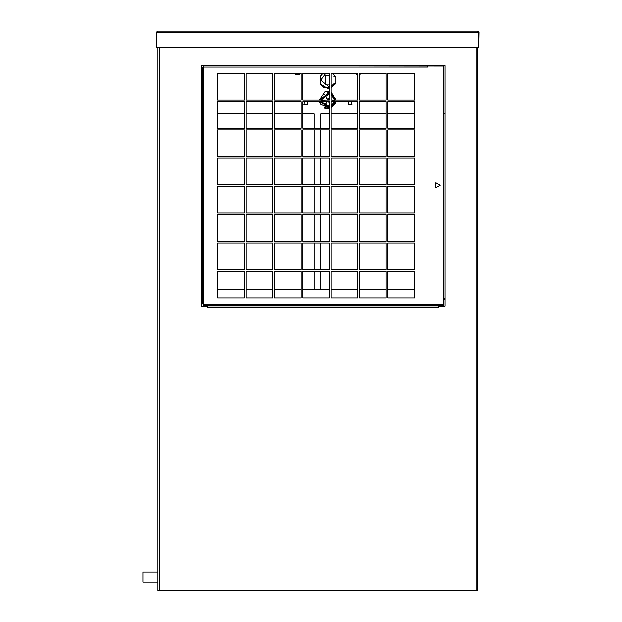 <?xml version="1.0" encoding="UTF-8"?>
<svg xmlns="http://www.w3.org/2000/svg" width="622" height="622" viewBox="0 0 622 622"><rect width="100%" height="100%" fill="white"/><g stroke="black" fill="none" stroke-linecap="round" stroke-linejoin="round"><path stroke-width="0.93" d="M302.766 113.88L314.25 113.88L314.25 128.233M314.25 129.889L314.25 156.511M314.25 158.159L314.25 184.788M314.25 186.437L314.25 213.066M314.25 214.714L314.25 241.344M314.25 242.992L314.25 269.614M314.25 271.27L314.25 289.183M217.692 113.88L244.322 113.88M246.048 113.88L272.677 113.88M274.411 113.88L301.032 113.88M327.46 91.745L329.388 91.885M331.122 92.421L336.144 99.963M336.004 101.611L335.033 104.224L331.122 107.699M329.388 108.236L320.618 104.224L319.654 101.611M319.506 99.963L324.536 92.421M360.519 73.334L359.477 75.316M357.743 75.573L356.398 74.539L356.103 73.334M299.547 73.334L299.252 74.539L295.427 74.539L295.131 73.334M306.949 101.611L307.587 104.519L303.761 104.519L304.399 101.611M351.251 101.611L351.897 104.519L348.063 104.519L348.701 101.611M320.905 128.233L320.905 113.88L329.388 113.88M331.122 113.88L357.743 113.88M359.477 113.88L386.099 113.88M387.833 113.88L414.454 113.88M443.323 113.88L445.01 113.88M320.905 289.183L320.905 271.27M320.905 269.614L320.905 242.992M320.905 241.344L320.905 214.714M320.905 213.066L320.905 186.437M320.905 184.788L320.905 158.159M320.905 156.511L320.905 129.889M445.01 298.311L443.408 298.311M335.149 76.141L332.684 73.334L335.149 76.141L335.149 84.04L331.122 87.733L335.149 84.04M320.501 76.141L322.973 73.334L320.501 76.141L320.501 84.04L327.825 88.41L329.388 88.262L327.825 88.41L320.501 84.04M314.351 590.503L314.351 590.9L321.061 590.9L321.061 590.503M181.227 590.503L181.227 590.9L187.937 590.9L187.937 590.503M292.985 590.503L292.985 590.9L299.695 590.9L299.695 590.503M219.504 590.503L219.504 590.9L226.214 590.9L226.214 590.503M192.867 590.503L192.867 590.9L199.576 590.9L199.576 590.503M173.561 590.503L173.561 590.9L180.271 590.9L180.271 590.503M236.072 590.503L236.072 590.9L242.782 590.9L242.782 590.503M455.148 590.503L455.148 590.9L461.858 590.9L461.858 590.503M392.63 590.503L392.63 590.9L399.34 590.9L399.34 590.503M447.482 590.503L447.482 590.9L454.192 590.9L454.192 590.503M445.01 299.299L443.323 299.299M443.408 299.299L443.323 289.183M414.454 289.183L387.833 289.183M386.099 289.183L359.477 289.183M357.743 289.183L331.122 289.183M329.388 289.183L302.766 289.183M301.032 289.183L274.411 289.183M272.677 289.183L246.048 289.183M244.322 289.183L217.692 289.183M477.758 32.165L478.823 32.43L478.823 47.078L156.651 47.078L156.651 32.43L157.716 32.165M156.386 32.375L157.661 31.1L156.386 32.375L156.651 47.078M157.716 32.43L157.661 31.1M478.823 47.078L479.088 32.375L477.813 31.1L157.716 31.1M477.758 31.1L477.758 32.43M477.813 31.1L479.088 32.375M359.477 297.891L386.099 297.891L386.099 271.27L359.477 271.27L359.477 297.891M387.833 297.891L414.454 297.891L414.454 271.27L387.833 271.27L387.833 297.891M244.322 271.27L217.692 271.27L217.692 297.891L244.322 297.891L244.322 271.27M414.454 99.963L414.454 73.334L387.833 73.334L387.833 99.963L414.454 99.963M387.833 101.611L387.833 128.233L414.454 128.233L414.454 101.611L387.833 101.611M387.833 129.889L387.833 156.511L414.454 156.511L414.454 129.889L387.833 129.889M387.833 158.159L387.833 184.788L414.454 184.788L414.454 158.159L387.833 158.159M387.833 186.437L387.833 213.066L414.454 213.066L414.454 186.437L387.833 186.437M414.454 214.714L387.833 214.714L387.833 241.344L414.454 241.344L414.454 214.714M414.454 242.992L387.833 242.992L387.833 269.614L414.454 269.614L414.454 242.992M386.099 242.992L359.477 242.992L359.477 269.614L386.099 269.614L386.099 242.992M386.099 214.714L359.477 214.714L359.477 241.344L386.099 241.344L386.099 214.714M386.099 186.437L359.477 186.437L359.477 213.066L386.099 213.066L386.099 186.437M386.099 158.159L359.477 158.159L359.477 184.788L386.099 184.788L386.099 158.159M386.099 129.889L359.477 129.889L359.477 156.511L386.099 156.511L386.099 129.889M386.099 101.611L359.477 101.611L359.477 128.233L386.099 128.233L386.099 101.611M386.099 73.334L359.477 73.334L359.477 99.963L386.099 99.963L386.099 73.334M357.743 73.334L331.122 73.334L331.122 99.963L357.743 99.963L357.743 73.334M357.743 101.611L331.122 101.611L331.122 128.233L357.743 128.233L357.743 101.611M357.743 129.889L331.122 129.889L331.122 156.511L357.743 156.511L357.743 129.889M357.743 158.159L331.122 158.159L331.122 184.788L357.743 184.788L357.743 158.159M357.743 186.437L331.122 186.437L331.122 213.066L357.743 213.066L357.743 186.437M357.743 214.714L331.122 214.714L331.122 241.344L357.743 241.344L357.743 214.714M357.743 242.992L331.122 242.992L331.122 269.614L357.743 269.614L357.743 242.992M329.388 242.992L302.766 242.992L302.766 269.614L329.388 269.614L329.388 242.992M329.388 214.714L302.766 214.714L302.766 241.344L329.388 241.344L329.388 214.714M329.388 186.437L302.766 186.437L302.766 213.066L329.388 213.066L329.388 186.437M329.388 158.159L302.766 158.159L302.766 184.788L329.388 184.788L329.388 158.159M329.388 129.889L302.766 129.889L302.766 156.511L329.388 156.511L329.388 129.889M329.388 101.611L302.766 101.611L302.766 128.233L329.388 128.233L329.388 101.611M329.388 73.334L302.766 73.334L302.766 99.963L329.388 99.963L329.388 73.334M301.032 73.334L274.411 73.334L274.411 99.963L301.032 99.963L301.032 73.334M301.032 101.611L274.411 101.611L274.411 128.233L301.032 128.233L301.032 101.611M301.032 129.889L274.411 129.889L274.411 156.511L301.032 156.511L301.032 129.889M301.032 158.159L274.411 158.159L274.411 184.788L301.032 184.788L301.032 158.159M301.032 186.437L274.411 186.437L274.411 213.066L301.032 213.066L301.032 186.437M301.032 214.714L274.411 214.714L274.411 241.344L301.032 241.344L301.032 214.714M301.032 242.992L274.411 242.992L274.411 269.614L301.032 269.614L301.032 242.992M272.677 242.992L246.048 242.992L246.048 269.614L272.677 269.614L272.677 242.992M272.677 214.714L246.048 214.714L246.048 241.344L272.677 241.344L272.677 214.714M272.677 186.437L246.048 186.437L246.048 213.066L272.677 213.066L272.677 186.437M272.677 158.159L246.048 158.159L246.048 184.788L272.677 184.788L272.677 158.159M272.677 129.889L246.048 129.889L246.048 156.511L272.677 156.511L272.677 129.889M272.677 101.611L246.048 101.611L246.048 128.233L272.677 128.233L272.677 101.611M272.677 73.334L246.048 73.334L246.048 99.963L272.677 99.963L272.677 73.334M244.322 73.334L217.692 73.334L217.692 99.963L244.322 99.963L244.322 73.334M244.322 101.611L217.692 101.611L217.692 128.233L244.322 128.233L244.322 101.611M244.322 129.889L217.692 129.889L217.692 156.511L244.322 156.511L244.322 129.889M244.322 158.159L217.692 158.159L217.692 184.788L244.322 184.788L244.322 158.159M244.322 186.437L217.692 186.437L217.692 213.066L244.322 213.066L244.322 186.437M244.322 214.714L217.692 214.714L217.692 241.344L244.322 241.344L244.322 214.714M244.322 242.992L217.692 242.992L217.692 269.614L244.322 269.614L244.322 242.992M440.174 185.216L435.828 182.705L435.828 187.727L440.174 185.216M301.032 271.27L274.411 271.27L274.411 297.891L301.032 297.891L301.032 271.27M246.048 297.891L272.677 297.891L272.677 271.27L246.048 271.27L246.048 297.891M302.766 297.891L329.388 297.891L329.388 271.27L302.766 271.27L302.766 297.891M331.122 297.891L357.743 297.891L357.743 271.27L331.122 271.27L331.122 297.891M201.116 67.394L203.394 67.394L203.394 65.8L443.323 66.064L443.323 305.425L203.394 305.425L203.394 67.394M203.394 303.831L201.116 303.831M203.394 67.075L427.874 67.075L427.874 66.064M166.292 590.503L159.263 590.503L166.292 590.503M438.347 307.128L438.347 305.845L207.771 305.845L207.771 307.128L438.347 307.128M207.771 306.086L201.116 306.086L201.116 65.66L445.01 65.66L445.01 306.086L438.347 306.086M469.182 590.503L477.486 590.503L477.486 47.078M157.988 47.078L157.988 590.503L476.211 590.503L476.211 47.078M321.209 99.963L329.388 93.58M331.122 94.256L334.519 99.963M334.341 101.611L331.122 105.864M329.388 106.541L321.395 101.611M319.879 99.963L329.388 92.219M331.122 92.764L331.86 93.144L335.849 99.963M335.701 101.611L331.122 107.357M329.388 107.901L320.027 101.611M325.399 91.628L327.452 91.286L327.467 92.079L327.452 91.286L326.542 91.372M326.527 91.38L325.415 91.621M328.952 91.341L328.268 91.551M331.246 91.947L331.192 92.802M327.467 92.079L328.268 92.079L328.268 91.286L329.209 91.38M328.268 108.57L329.388 108.71L328.268 108.834L328.268 108.041L327.467 108.041L327.467 108.57M326.729 108.772L325.228 108.438M325.423 108.5L326.713 108.772M331.192 107.318L331.192 108.189M324.536 108.189L324.536 107.318L327.467 108.376M324.536 92.802L324.536 91.932M328.268 93.417L329.287 93.557M332.016 94.855L331.192 94.295M324.536 94.295L323.712 94.855M331.192 105.826L332.016 105.258M326.923 106.65L328.292 106.704M327.125 101.611L324.723 105.779L326.814 101.611M329.388 102.964L328.61 101.611M328.914 101.611L329.388 102.436M331.122 99.924L334.387 100.196M329.388 97.685L328.097 99.924L329.388 99.924M321.341 100.196L327.638 99.924L324.723 94.342L327.864 99.792L329.388 97.156M331.122 75.301L331.122 84.88M329.388 84.88L325.594 84.88L325.594 75.301L329.388 75.301M322.997 73.334L320.501 76.195M320.501 83.993L323.906 87.414L329.388 87.414M331.122 87.414L331.775 87.414M333.928 76.498L335.359 76.498M335.359 83.682L333.928 83.682L331.122 86.349L331.122 73.839M320.796 80.09L329.388 86.979L320.796 80.09L325.819 73.334M157.988 572.193L142.912 572.193L142.912 582.176L157.988 582.176M443.323 94.707L443.323 99.131M439.031 65.66L438.86 66.064M440.516 65.66L440.368 66.064M441.62 65.66L441.48 66.064M443.058 65.66L442.942 66.064M157.716 32.375L477.758 32.375M201.87 67.394L201.87 303.831M202.749 67.394L202.749 303.831M202.026 303.831L202.026 67.394M443.323 304.15L203.394 304.15M159.263 47.078L159.263 590.503M320.944 99.963L329.388 93.308M331.122 93.953L334.784 99.963M334.613 101.611L331.122 106.168M329.388 106.813L321.115 101.611M320.299 101.611L329.388 107.629M331.122 107.062L335.429 101.611M335.585 99.963L331.122 93.059M329.388 92.491L320.143 99.963"/></g></svg>
